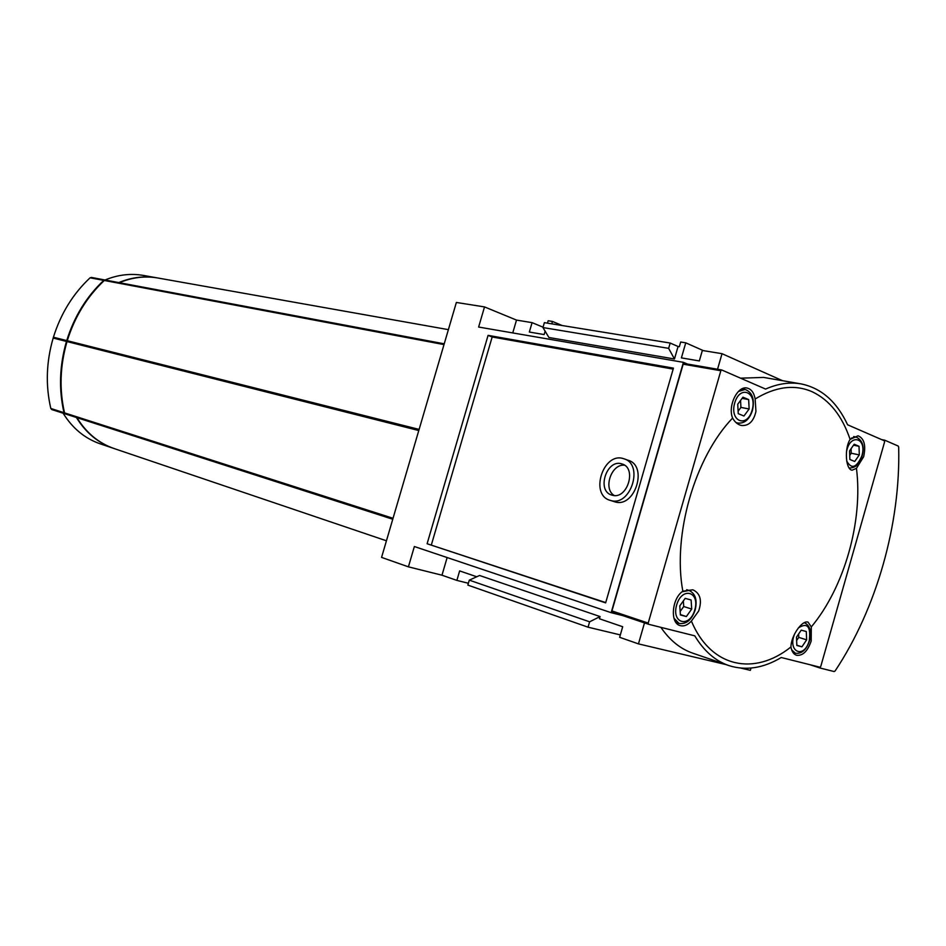 <?xml version="1.0" encoding="UTF-8"?>
<svg xmlns="http://www.w3.org/2000/svg" width="946" height="946" viewBox="0 0 946 946"><rect width="100%" height="100%" fill="white"/><g stroke="black" fill="none" stroke-linecap="round" stroke-linejoin="round"><path stroke-width="1.42" d="M732.594 418.073C694.778 457.391 672.381 534.998 682.835 591.203L692.827 589.796C700.265 593.237 702.216 600.308 698.68 611.01L691.396 621.073C710.848 667.77 754.506 676.295 790.962 646.946C790.903 636.067 802.173 619.725 808.097 622.172L811.301 626.926C844.411 587.3 863.166 521.187 856.449 468.329L852.086 470.209C845.606 469.547 844.246 448.333 850.111 439.405C842.165 415.909 829.547 400.04 812.271 391.798C794.699 384.1 775.661 386.5 755.145 398.999L755.949 411.439C753.643 421.384 748.806 426.067 741.428 425.475C737.845 424.671 734.9 422.2 732.594 418.073C727.592 405.988 737.537 385.507 747.104 388.049C751.349 389.09 754.033 392.744 755.145 398.999M611.163 612.677L414.36 546.528L408.412 566.843L381.569 557.395L456.362 302.46L484.518 306.918L478.629 327.044L683.414 362.342L611.163 612.677L622.657 615.574M801.061 383.899C789.744 381.924 777.919 383.65 765.574 389.066L721.739 369.981L720.84 370.726L648.199 623.083L648.518 624.254L694.778 635.842C703.954 651.037 715.342 660.958 728.917 665.594C745.826 670.927 763.28 668.243 781.242 657.517L819.993 667.226L820.761 666.445L884.593 441.9L884.368 440.801L847.604 424.789C836.832 401.683 821.317 388.049 801.061 383.899L763.588 377.419L740.564 378.175M468.388 583.268L456.871 580.406L441.983 575.203L408.412 566.843M431.364 544.884L492.168 336.989L488.077 335.369L427.107 543.749L605.724 602.578M673.15 369.106L492.168 336.989M614.084 501.617L614.9 501.853C635.003 508.428 648.436 465.491 627.931 460.205L624.49 458.999M476.749 576.764L459.638 570.911L456.871 580.406M543.051 327.186L532.078 322.645L529.334 332.046L544.139 334.565L545.133 331.183M532.078 322.645L516.504 320.091L484.518 306.918M547.474 323.142L548.172 320.753L552.464 321.439L551.766 323.839M562.22 325.542L552.464 321.439M670.182 343.043L544.376 322.645L542.945 327.553L548.917 337.497L674.463 358.995L678.069 346.496L670.182 343.043L668.645 348.353L674.463 358.995M678.069 346.496L679.334 346.709L680.682 342.014L685.755 342.83L681.404 357.884L699.331 360.934L702.346 350.469L722.023 353.686L717.541 369.247M703.363 350.635L685.755 342.83M782.484 380.682L722.023 353.686M644.498 622.894L638.455 643.883L619.642 637.308L622.693 626.737L599.433 618.767L600.071 616.567L479.563 575.487L469.299 580.146L467.856 585.101L588.057 627.186L620.328 634.92M751.018 668.077L750.367 670.347L740.931 668.113M725.972 664.577L638.455 643.883M687.34 364.021L683.414 362.342M427.107 543.749L605.641 602.874L673.434 368.148L488.077 335.369M447.139 557.549L441.983 575.203M516.504 320.091L512.756 332.921M600.071 616.567L589.606 621.818L588.057 627.186M589.606 621.818L469.299 580.146M668.645 348.353L542.945 327.553M610.678 500.493C630.781 507.068 644.25 464.013 623.745 458.739C603.418 451.277 589.228 494.912 610.205 500.363L610.678 500.493M612.204 495.207C627.257 500.056 637.273 467.892 621.948 463.942C606.753 458.372 596.134 491.021 611.814 495.089L612.204 495.207M614.25 495.515C602.768 488.857 611.353 463.564 624.537 465.219M721.55 369.957L683.97 363.441L683.166 364.186L611.944 610.939L612.298 612.097L648.483 624.242M648.518 624.254L612.275 612.086M728.408 665.416L692.945 653.225C680.481 648.98 669.792 640.347 660.876 627.34M682.835 591.203C671.766 598.428 669.827 623.154 680.079 625.578C683.875 626.63 687.647 625.129 691.396 621.073M856.449 468.329L863.663 456.705C866.087 445.4 864.218 438.424 858.069 435.787L850.111 439.405M790.962 646.946C791.731 651.451 793.564 654.218 796.449 655.259C802.705 656.051 807.612 651.321 811.183 641.069L811.301 626.926M76.933 417.647C86.334 432.961 98.822 443.296 114.395 448.641L386.441 540.793M448.38 329.646L158.088 278.041C145.187 275.771 132.263 277.32 119.338 282.688M105.739 280.146L104.297 280.477C87.115 296.642 74.769 316.721 67.261 340.714L67.012 341.565C60.024 365.724 59.196 389.504 64.541 412.882L65.499 413.981L392.756 519.236L65.499 413.981M67.485 341.258L418.936 430.004L67.509 341.258M157.686 277.97L157.521 277.935C144.62 275.676 131.707 277.225 118.782 282.582M105.266 280.075L103.753 280.383C86.559 296.536 74.226 316.603 66.728 340.584L66.468 341.423C59.492 365.582 58.664 389.338 63.997 412.704L65.321 413.91M76.389 417.482C85.802 432.783 98.289 443.106 113.851 448.451L113.91 448.475M91.526 277.474L90.095 277.805C73.055 293.745 60.828 313.552 53.414 337.225L53.165 338.065C46.259 361.904 45.479 385.377 50.812 408.471L51.77 409.559L64.919 413.792M157.521 277.935L143.532 275.452C130.702 273.205 117.872 274.718 105.03 280.004L91.336 277.426M63.134 413.213C72.499 428.349 84.915 438.577 100.394 443.899L113.425 448.309M66.93 341.116L53.65 337.757L66.953 341.116M738.235 413.662L743.946 416.015L749.137 408.979L748.664 399.59L742.965 397.19L737.738 404.226L738.235 413.662M796.851 645.491L801.936 646.816L806.642 639.851L806.288 631.526L801.227 630.142L796.485 637.131L796.851 645.491M849.851 459.472L854.723 461.471L859.299 454.896L859.039 446.299L854.191 444.242L849.567 450.84L849.851 459.472M680.399 614.971L686.358 616.544L691.703 609.058L691.112 599.989L685.176 598.369L679.796 605.866L680.399 614.971M738.105 411.214L740.931 407.407L749.137 408.979M742.09 398.361L748.664 399.59M740.931 407.407L740.564 400.418M680.375 614.604L686.358 616.544M680.162 611.494L683.722 606.516L691.703 609.058M683.722 606.516L683.355 600.899M796.839 645.196L801.936 646.816M796.638 640.525L798.767 637.379L806.642 639.851M798.767 637.379L798.625 633.986M849.721 455.404L851.234 453.229L859.299 454.896M853.529 445.188L859.039 446.299M851.234 453.229L851.093 448.664M820.265 667.178L820.028 668.018L809.847 664.683M820.028 668.018L834.147 671.554L835.082 670.998C876.646 608.585 900.663 523.646 898.676 447.08L898.203 446.051L884.794 440.209L884.569 441.002M884.794 440.209L881.577 439.583M683.166 364.186L720.84 370.726M611.944 610.939L648.199 623.083M443.993 344.592L104.297 280.477M419.113 429.413L67.261 340.714M418.782 430.536L67.012 341.565M393.039 518.302L64.541 412.882M63.997 412.704L50.812 408.471M66.468 341.423L53.165 338.065M66.728 340.584L53.414 337.225M103.753 280.383L90.095 277.805M752.105 410.221C757.486 392.046 739.997 384.454 734.711 402.972C729.354 421.467 747.009 428.514 752.105 410.221M741.971 388.865L745.117 389.445L738.353 391.526M794.877 633.406C786.741 651.581 804.124 659.882 809.279 640.56C810.982 626.5 807.352 622.279 798.389 627.896M804.455 622.728L804.455 622.728C810.024 625.507 811.727 631.467 809.563 640.608C806.453 649.843 801.711 654.053 795.35 653.225L791.684 649.902M846.682 460.986C851.483 469.535 856.532 467.856 861.83 455.948C867.47 437.49 849.65 432.795 846.445 452.153M853.659 436.544L856.118 437.028L851.388 438.116M849.354 467.998L849.354 467.998C855.669 467.927 859.902 463.978 862.078 456.138C864.632 446.701 862.657 440.328 856.118 437.028M694.79 609.886C700.217 591.546 681.96 586.366 676.638 605.026C671.234 623.674 689.669 628.31 694.79 609.886M686.701 589.713L689.055 590.446L682.066 591.794M673.966 618.223L679.015 623.414C686.288 624.466 691.68 619.985 695.168 609.957C697.474 600.036 695.44 593.532 689.055 590.446M614.427 501.723L610.205 500.363M683.97 363.441L721.644 369.957M444.23 343.824L105.55 280.099M64.967 413.804L51.77 409.559M745.117 389.445C752.425 392.33 754.861 399.342 752.437 410.469C749.469 419.303 744.739 423.512 738.247 423.087L736.106 422.661M792.925 652.433L795.35 653.225M675.917 622.397L679.015 623.414"/></g></svg>
